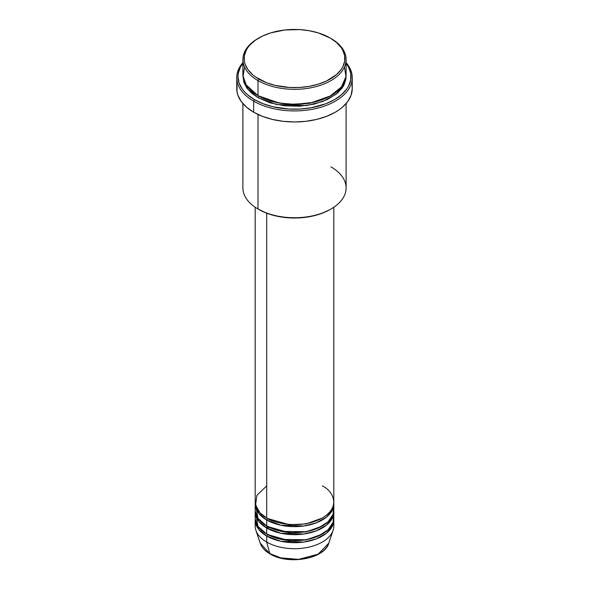 <?xml version="1.0" encoding="UTF-8"?>
<svg xmlns="http://www.w3.org/2000/svg" width="589" height="589" viewBox="0 0 589 589"><rect width="100%" height="100%" fill="white"/><g stroke="black" fill="none" stroke-linecap="round" stroke-linejoin="round"><path stroke-width="0.88" d="M333.47 523.003A39.316 22.699 180 0 1 333.102 530.314L328.817 543.139L318.2 554.146L298.608 559.351L280.894 557.901L269.784 553.579A1.23 0.707 120 0 0 270.012 553.903A1.23 0.707 -60 0 1 269.784 553.579A34.95 20.181 0 0 0 304.741 558.608A34.95 20.181 0 0 0 328.817 543.139C324.613 559.057 288.131 565.285 270.012 553.903C264.947 550.965 261.671 547.38 260.183 543.139A34.95 20.181 0 0 0 269.784 553.579L266.699 542.064L269.784 553.579L260.183 543.139L255.898 530.314A39.316 22.699 180 0 1 255.53 523.003M266.699 485.888L256.885 495.327L255.582 505.148L260.029 512.85L266.699 517.989A39.316 22.699 0 0 0 309.549 522.907A39.316 22.699 0 0 0 333.816 501.938L333.816 207.24M333.816 503.941A39.316 22.699 180 0 0 333.779 502.94L332.329 510.133L326.38 517.23L316.256 522.848L303.836 525.992L280.901 525.241L266.699 519.991A1.23 0.707 120 0 0 267.568 518.489L267.141 518.239L267.568 518.489A1.23 0.707 -60 0 1 266.699 519.991L258.733 513.372L255.221 502.94A39.316 22.699 180 0 0 255.184 503.941L255.184 509.964A39.316 22.699 0 0 0 266.699 526.014A39.316 22.699 0 0 0 309.549 530.932A39.316 22.699 0 0 0 333.816 509.964L333.816 503.941A39.316 22.699 180 0 1 309.549 524.917A39.316 22.699 180 0 1 266.699 519.991L266.699 526.014L266.699 519.991A39.316 22.699 180 0 1 255.184 503.941M255.803 505.951L257.945 518.313L266.699 526.014L281.616 531.411L305.75 531.712L318.406 527.98L328.125 521.729L333.116 514.212L333.47 506.952M333.816 511.966A39.316 22.699 180 0 0 333.779 510.965L332.329 518.158L326.38 525.255L316.256 530.873L303.836 534.017L280.901 533.266L266.699 528.016A1.23 0.707 120 0 0 267.568 526.514L267.141 526.264L267.568 526.514A1.23 0.707 -60 0 1 266.699 528.016L258.733 521.398L255.221 510.965A39.316 22.699 180 0 0 255.184 511.966L255.184 517.989A39.316 22.699 0 0 0 266.699 534.039A39.316 22.699 0 0 0 309.549 538.957A39.316 22.699 0 0 0 333.816 517.989L333.816 511.966A39.316 22.699 180 0 1 309.549 532.942A39.316 22.699 180 0 1 266.699 528.016L266.699 534.039L266.699 528.016A39.316 22.699 180 0 1 255.184 511.966M256.473 509.713L256.716 508.204M255.803 513.976L257.945 526.338L266.699 534.039L281.616 539.436L305.75 539.738L318.406 536.005L328.125 529.754L333.116 522.237L333.47 514.977M333.816 519.991A39.316 22.699 180 0 0 333.779 518.99L332.329 526.183L326.38 533.281L316.256 538.898L303.836 542.042L280.901 541.291L266.699 536.042A1.23 0.707 120 0 0 267.568 534.54L267.141 534.289L267.568 534.54A1.23 0.707 -60 0 1 266.699 536.042L258.733 529.423L255.221 518.99A39.316 22.699 180 0 0 255.184 519.991L255.184 526.014A39.316 22.699 0 0 0 266.699 542.064A39.316 22.699 0 0 0 309.549 546.982A39.316 22.699 0 0 0 333.816 526.014L333.816 519.991A39.316 22.699 180 0 1 309.549 540.967A39.316 22.699 180 0 1 266.699 536.042L266.699 542.064L266.699 536.042A39.316 22.699 180 0 1 255.184 519.991M244.568 67.058L243.014 76.555L245.974 84.72L258.011 95.654L258.011 80.605L258.88 79.095A50.374 29.082 180 0 1 258.88 37.968A50.374 29.082 180 0 1 330.12 37.968L318.244 32.881L309.122 30.702L299.44 29.59L284.671 30.01L270.756 32.881L262.547 36.054L255.56 40.081L250.075 44.823L247.962 47.4L246.298 50.087L244.369 55.683L244.369 61.381L245.098 64.208L247.962 69.664L252.615 74.693L255.56 76.982L266.515 82.718L275.225 85.405L289.56 87.474L299.44 87.474L309.122 86.362L318.244 84.183L326.453 81.017L336.385 74.693L341.038 69.664L342.702 66.977L344.631 61.381L344.631 55.683L342.702 50.087L341.038 47.4L336.385 42.379L330.12 37.968A50.374 29.082 180 0 1 330.12 79.095A50.374 29.082 180 0 1 258.88 79.095L258.011 80.605A51.604 29.789 0 0 0 330.989 80.605A51.604 29.789 0 0 0 330.989 38.469L330.989 38.469A51.604 29.789 180 0 1 346.104 59.533A51.604 29.789 180 0 1 314.246 87.062A51.604 29.789 180 0 1 258.011 80.605L258.011 95.654A51.604 29.789 0 0 0 314.246 102.111A51.604 29.789 0 0 0 346.104 74.582L346.104 59.533M330.989 166.878A51.604 29.789 180 0 1 330.989 209.007A51.604 29.789 180 0 1 258.011 209.007L258.88 209.507A50.374 29.082 0 0 0 330.12 209.507L322.485 213.13L313.775 215.817L304.329 217.466L294.5 218.026L284.671 217.466L275.225 215.817L266.515 213.13L258.011 209.007A51.604 29.789 0 0 0 314.246 215.464A51.604 29.789 0 0 0 346.104 187.943L346.104 103.59M253.668 101.168A57.744 33.337 0 0 0 328.309 104.621A57.744 33.337 0 0 0 346.104 62.633A57.744 33.337 180 0 1 352.244 77.593A57.744 33.337 180 0 1 316.595 108.398A57.744 33.337 180 0 1 253.668 101.168L253.668 112.204A57.744 33.337 0 0 0 316.595 119.427A57.744 33.337 0 0 0 352.244 88.63L351.132 95.131L347.849 101.389L342.511 107.154L339.139 109.775L335.332 112.204L326.578 116.35L316.595 119.427L305.765 121.327L294.5 121.967L283.235 121.327L272.405 119.427L262.422 116.35L253.668 112.204L253.668 101.168A57.744 33.337 180 0 1 236.756 77.593A57.744 33.337 180 0 1 242.896 62.633A57.744 33.337 0 0 0 253.668 101.168L254.536 99.666L253.668 101.168M346.104 63.281A56.515 32.631 180 0 1 326.542 103.473A56.515 32.631 180 0 1 254.536 99.666L263.099 103.723L272.869 106.734L288.963 109.061L300.037 109.061L310.904 107.816L325.901 103.723L334.464 99.666L341.495 94.719L346.715 89.079L348.585 86.06L350.742 79.787L350.742 73.389L348.585 67.117L346.104 63.281M258.88 96.154A1.23 0.707 -60 0 1 258.011 97.656L247.645 89.079L242.926 75.583L243.89 82.401L246.828 87.989L251.591 93.143L258.011 97.656A1.23 0.707 120 0 0 258.88 96.154L270.366 101.117L287.616 104.4L309.578 103.333L330.547 95.904L309.578 103.333L287.616 104.4L270.366 101.117L258.453 95.904M266.699 213.196L266.699 517.989L266.699 213.196M258.011 114.465L258.011 209.007L258.011 114.465M333.102 530.314A39.316 22.699 180 0 1 306.022 547.711A39.316 22.699 180 0 1 266.699 542.064A39.316 22.699 180 0 1 255.898 530.314M281.579 558.063L287.911 559.175L297.813 559.454M301.089 559.175L307.421 558.063M258.88 37.968L258.011 38.469A51.604 29.789 0 0 0 258.011 80.605A51.604 29.789 180 0 1 242.896 59.533A51.604 29.789 180 0 1 258.453 38.219M242.896 59.533L242.896 74.582A51.604 29.789 0 0 0 258.011 95.654L278.987 103.001L294.861 104.378L312.906 102.42L329.737 96.346L341.414 86.995L345.993 76.533L344.432 67.058M242.896 63.281L240.415 67.117L238.258 73.389L237.985 76.592L239.068 82.953L242.285 89.079L244.656 91.972L247.505 94.719L254.536 99.666A56.515 32.631 180 0 1 242.896 63.281M346.074 75.583L345.853 79.508L343.88 85.236L342.172 87.989L337.409 93.143L327.234 99.622L314.246 104.113L299.558 106.241L284.435 105.806L270.174 102.861L258.011 97.656L276.55 104.518L306.457 105.571L322.728 101.529L336.054 94.255L343.998 85.007L346.074 75.583M236.756 77.593L236.756 88.63A57.744 33.337 0 0 0 253.668 112.204L246.489 107.154L241.151 101.389L237.868 95.131L237.036 91.899L237.036 85.361M351.964 85.361L352.244 88.63L352.244 77.593M242.896 103.59L242.896 187.943A51.604 29.789 0 0 0 258.011 209.007L258.011 209.007M255.184 207.24L255.184 501.938A39.316 22.699 0 0 0 266.699 517.989C273.716 523.326 301.347 529.651 322.301 517.989C342.496 505.885 331.548 489.938 322.301 485.888M330.12 37.968L330.989 38.469A51.604 29.789 0 0 0 330.547 38.219M267.568 534.54L289.354 540.776L306 539.951L321.859 534.289L306 539.951L289.354 540.776L267.568 534.54M267.568 526.514L289.354 532.75L306 531.926L321.859 526.264L306 531.926L289.354 532.75L267.568 526.514M267.568 518.489L289.354 524.725L306 523.901L321.859 518.239L306 523.901L289.354 524.725L267.568 518.489M268.982 527.288L267.413 528.421M266.022 527.619L267.531 526.478M330.989 209.007L330.12 209.507"/></g></svg>
